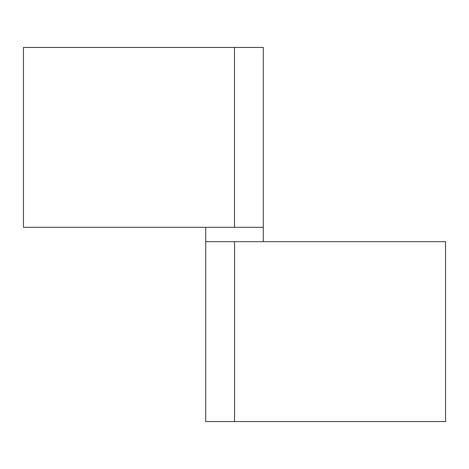 <?xml version="1.0" encoding="UTF-8"?>
<svg xmlns="http://www.w3.org/2000/svg" width="469" height="469" viewBox="0 0 469 469"><rect width="100%" height="100%" fill="white"/><g stroke="black" fill="none" stroke-linecap="round" stroke-linejoin="round"><path stroke-width="0.7" d="M234.564 421.567L234.564 241.693L445.55 241.693L445.55 421.567L205.721 421.567L205.721 241.693L234.564 241.693L205.721 241.693L205.721 227.307M232.741 227.307L263.279 227.307L263.279 241.693M234.5 47.433L263.279 47.433L263.279 227.307L234.5 227.307L234.5 47.433L23.45 47.433L23.45 227.307L248.892 227.307"/></g></svg>
